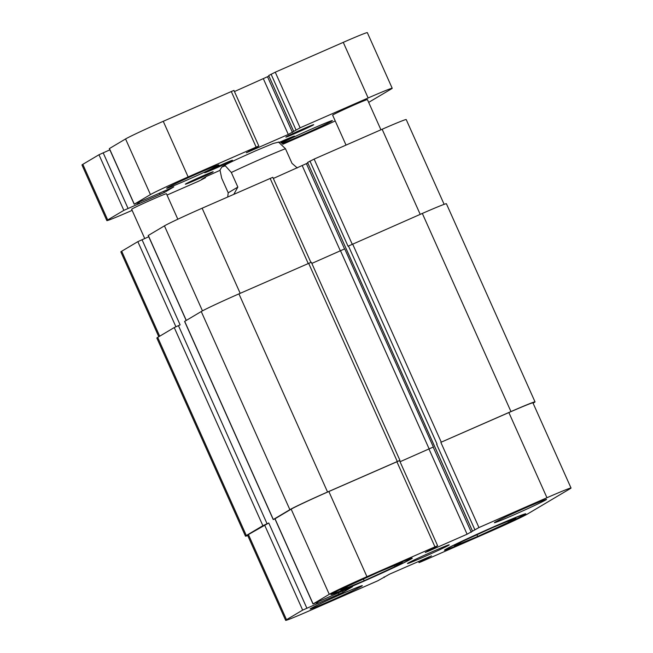 <?xml version="1.0" encoding="UTF-8"?>
<svg xmlns="http://www.w3.org/2000/svg" width="653" height="653" viewBox="0 0 653 653"><rect width="100%" height="100%" fill="white"/><g stroke="black" fill="none" stroke-linecap="round" stroke-linejoin="round"><path stroke-width="0.98" d="M185.746 183.901A15.239 0.441 -24.1 0 1 200.814 176.8A15.239 0.441 -24.1 0 1 213.196 171.747A15.239 0.441 -24.1 0 1 212.821 172.033A15.239 0.441 -24.1 0 1 197.753 179.134A15.239 0.441 -24.1 0 1 185.37 184.187A15.239 0.441 -24.1 0 1 185.746 183.901M205.034 172.457A15.239 0.441 -24.1 0 1 220.102 165.356A15.239 0.441 -24.1 0 1 232.476 160.295A15.239 0.441 -24.1 0 1 232.101 160.581A15.239 0.441 -24.1 0 1 217.041 167.682A15.239 0.441 -24.1 0 1 204.658 172.743A15.239 0.441 -24.1 0 1 205.034 172.457M286.243 136.836A15.239 0.441 -24.1 0 1 301.311 129.735A15.239 0.441 -24.1 0 1 313.693 124.674A15.239 0.441 -24.1 0 1 313.318 124.96A15.239 0.441 -24.1 0 1 298.25 132.061A15.239 0.441 -24.1 0 1 285.867 137.122A15.239 0.441 -24.1 0 1 286.243 136.836M279.892 142.134A15.239 0.441 -24.1 0 1 294.405 136.126A15.239 0.441 -24.1 0 1 294.03 136.412A15.239 0.441 -24.1 0 1 280.961 142.623M167.388 187.721A28.569 0.833 -24.1 0 1 195.631 174.408A28.569 0.833 -24.1 0 1 218.853 164.923A28.569 0.833 -24.1 0 1 218.143 165.454A28.569 0.833 -24.1 0 1 189.901 178.775A28.569 0.833 -24.1 0 1 166.686 188.252A28.569 0.833 -24.1 0 1 167.388 187.721M281.549 143.048A28.569 0.833 -24.1 0 1 310.306 129.588A28.569 0.833 -24.1 0 1 332.377 120.609A28.569 0.833 -24.1 0 1 331.675 121.148A28.569 0.833 -24.1 0 1 308.126 132.363A28.569 0.833 -24.1 0 1 282.014 143.464M144.721 238.508L131.645 209.278A19.051 0.555 -24.1 0 1 148.811 200.993A19.051 0.555 -24.1 0 1 166.425 193.721L177.828 219.22M346.033 145.097L332.638 115.148A19.051 0.555 -24.1 0 1 349.804 106.863A19.051 0.555 -24.1 0 1 367.419 99.591L380.928 129.792M109.867 149.847L98.97 154.753L82.817 164.336A34.291 0.996 155.9 0 0 81.968 164.98L106.847 220.6A34.291 0.996 -24.1 0 1 107.696 219.955L123.85 210.364L164.336 192.521L173.755 186.913L134.2 204.234L150.443 194.578A34.291 0.996 -24.1 0 1 188.129 176.93L256.147 147.096L258.817 146.019L256.392 147.472L246.361 152.769L288.283 134.469L300.135 127.808L368.145 97.974A34.291 0.996 -24.1 0 1 392.216 88.269A34.291 0.996 -24.1 0 1 391.367 88.914L368.667 102.39M258.817 146.019L233.937 90.4L163.25 121.311A34.291 0.996 155.9 0 0 125.564 138.958L109.32 148.623L134.2 204.234M268.938 76.091L234.451 91.551M293.613 131.147L268.701 75.56L275.256 72.189L343.266 42.355A34.291 0.996 155.9 0 1 367.337 32.65L392.216 88.269M335.226 120.936A34.291 0.996 -24.1 0 1 310.926 131.939L282.782 144.289M132.135 210.356L130.918 210.895A34.291 0.996 -24.1 0 1 106.847 220.6M219.979 170.36L206.593 176.359L201.655 179.297L205.483 177.689L198.928 181.061L167.021 195.059M297.27 167.952L291.997 163.34L285.467 148.737L278.505 142.052M228.215 192.806L221.685 178.204L220.012 170.131L221.702 167.127L225.293 165.78L231.325 172.482L237.855 187.084L228.215 192.806L227.701 196.994M237.855 187.084L233.815 194.316M522.669 515.56A42.29 1.224 155.9 0 0 523.714 514.76A42.29 1.224 155.9 0 0 484.608 530.905A42.29 1.224 155.9 0 0 446.513 549.295A42.29 1.224 155.9 0 0 480.869 535.264A42.29 1.224 155.9 0 0 522.669 515.56M524.702 514.662A44.575 1.298 -24.1 0 1 480.641 535.436A44.575 1.298 -24.1 0 1 444.424 550.226A44.575 1.298 -24.1 0 1 484.583 530.848A44.575 1.298 -24.1 0 1 525.796 513.829A44.575 1.298 -24.1 0 1 524.702 514.662M409.145 559.866A42.29 1.224 155.9 0 0 410.19 559.074A42.29 1.224 155.9 0 0 371.084 575.22A42.29 1.224 155.9 0 0 332.981 593.61A42.29 1.224 155.9 0 0 367.345 579.57A42.29 1.224 155.9 0 0 409.145 559.866M411.178 558.976A44.575 1.298 -24.1 0 1 367.117 579.75A44.575 1.298 -24.1 0 1 330.9 594.54A44.575 1.298 -24.1 0 1 371.059 575.154A44.575 1.298 -24.1 0 1 412.272 558.135A44.575 1.298 -24.1 0 1 411.178 558.976M508.467 522.359L477.686 536.44L454.333 546.104L461.753 541.696L492.533 527.624L515.894 517.951L508.467 522.359L507.969 521.233M477.686 536.44L476.935 534.758M394.943 566.673L364.162 580.746L340.801 590.418L348.229 586.01L379.009 571.93L402.37 562.266L394.943 566.673L394.436 565.547M364.162 580.746L363.411 579.064M545.851 499.912A28.569 0.833 -24.1 0 1 517.6 513.225A28.569 0.833 -24.1 0 1 494.386 522.71A28.569 0.833 -24.1 0 1 520.131 510.279A28.569 0.833 -24.1 0 1 546.553 499.374A28.569 0.833 -24.1 0 1 545.851 499.912M361.607 586.198A28.569 0.833 -24.1 0 1 333.365 599.511A28.569 0.833 -24.1 0 1 310.142 608.996A28.569 0.833 -24.1 0 1 335.887 596.573A28.569 0.833 -24.1 0 1 362.309 585.659A28.569 0.833 -24.1 0 1 361.607 586.198M527.436 514.042A34.291 0.996 -24.1 0 1 489.75 531.689L421.732 561.523L419.063 562.6L421.487 561.147L431.519 555.85L389.596 574.142L377.744 580.811L309.734 610.645A34.291 0.996 -24.1 0 1 285.663 620.35A34.291 0.996 -24.1 0 1 286.512 619.705L302.666 610.114L343.151 592.271L352.571 586.663L313.016 603.984L329.259 594.328A34.291 0.996 -24.1 0 1 366.945 576.681L434.963 546.847L437.632 545.769L435.208 547.222L425.266 552.446L427.846 551.442L467.099 534.219L478.951 527.559L546.961 497.725A34.291 0.996 -24.1 0 1 571.032 488.02A34.291 0.996 -24.1 0 1 570.183 488.664L527.436 514.042M448.652 545.279A22.855 0.661 -24.1 0 1 426.058 555.932A22.855 0.661 -24.1 0 1 407.48 563.515A22.855 0.661 -24.1 0 1 428.074 553.581A22.855 0.661 -24.1 0 1 449.215 544.847A22.855 0.661 -24.1 0 1 448.652 545.279M158.793 336.728L120.846 251.887A34.291 0.996 -24.1 0 1 121.687 251.242L137.84 241.651L148.745 236.745M186.195 320.468L148.19 235.521L164.442 225.865A34.291 0.996 -24.1 0 1 202.128 208.209L272.815 177.306L310.869 262.367M273.329 178.457L307.808 162.997M472.429 530.897L307.571 162.466L314.126 159.087L382.144 129.261A34.291 0.996 -24.1 0 1 406.207 119.556L444.138 204.348M571.032 488.02L532.93 402.852A34.291 0.996 -24.1 0 0 508.867 412.557L441.257 442.154L510.964 411.578A34.291 0.996 -24.1 0 1 535.027 401.873L446.399 203.736A34.291 0.996 155.9 0 0 422.328 213.441L348.033 246.214L309.938 161.054M433.355 447.003L400.044 461.736L433.355 447.003L344.719 248.866L311.84 263.412M399.938 460.365L311.31 262.228L238.933 293.883A34.291 0.996 155.9 0 0 201.246 311.53L184.595 321.431L273.232 519.568L289.875 509.666A34.291 0.996 -24.1 0 1 327.561 492.019L399.938 460.365L399.546 460.618L437.632 545.769M142.028 239.692L180.122 324.859L174.245 327.561L157.691 337.389A34.291 0.996 155.9 0 0 156.842 338.025L245.479 536.17A34.291 0.996 -24.1 0 1 246.32 535.525L262.873 525.698L268.758 522.996L306.853 608.155M285.663 620.35L247.569 535.182A34.291 0.996 -24.1 0 1 248.418 534.546L268.758 522.996M313.016 603.984L274.921 518.825L291.165 509.16A34.291 0.996 -24.1 0 1 328.851 491.513L399.538 460.602M535.027 401.873A34.291 0.996 -24.1 0 1 534.187 402.517L533.077 403.17M274.954 518.898L273.232 519.568M247.732 535.55A34.291 0.996 -24.1 0 1 245.479 536.17M368.145 97.974L343.266 42.355M300.135 127.808L275.256 72.189M295.948 129.767L271.068 74.148M292.471 132.51L267.591 76.891M288.283 134.469L263.404 78.858M249.03 151.684L248.842 151.276M256.147 147.096L231.268 91.477M188.129 176.93L163.25 121.311M150.443 194.578L125.564 138.958M134.289 204.169L109.418 148.549M164.336 192.521L163.748 191.207M160.148 194.48L159.52 193.068M139.505 203.532L138.934 202.25M137.848 204.103L137.334 202.961M128.037 208.405L103.158 152.786M123.85 210.364L98.97 154.753M107.696 219.955L82.817 164.336M231.325 172.482A38.094 1.11 -24.1 0 1 261.608 158.703A38.094 1.11 -24.1 0 1 285.467 148.737M159.691 336.197L121.687 251.242M175.902 326.737L137.84 241.651M186.293 320.411L148.288 235.447M202.454 310.852L164.442 225.865M240.198 293.328L202.128 208.209M308.216 263.494L270.138 178.383M340.36 250.899L302.274 165.756M344.555 248.956L306.461 163.797M352.204 244.206L314.126 159.087M420.214 214.372L382.144 129.261M418.655 561.4L419.153 562.527M248.418 534.546L286.512 619.705M264.571 524.955L302.666 610.114M338.336 592.818L338.964 594.23M342.564 590.957L343.151 592.271M275.011 518.751L313.114 603.919M291.165 509.16L329.259 594.328M328.851 491.513L366.945 576.681M396.869 461.687L434.963 546.847M427.666 551.026L427.846 551.442M429.005 449.06L467.099 534.219M433.192 447.101L471.286 532.26M440.857 442.391L478.951 527.559M436.669 444.35L474.764 529.518M508.867 412.557L546.961 497.725M510.964 411.578L422.328 213.441M441.257 442.154L352.628 244.018M437.069 444.113L348.441 245.977M429.168 448.962L340.531 250.825M397.269 461.442L308.64 263.306M327.561 492.019L238.933 293.883M289.875 509.666L201.246 311.53M273.321 519.494L184.693 321.358M318.329 603.282L317.75 602.009M316.664 603.854L316.15 602.711M267.061 523.739L178.432 325.594M262.873 525.698L174.245 327.561M246.32 535.525L157.691 337.389M426.523 558.829L426.197 558.095M424.85 559.621L424.499 558.837M423.16 560.356L422.809 559.58M421.487 561.147L421.12 560.323M293.581 131.18L268.701 75.56M138.918 203.671L138.387 202.495M205.483 177.689L205.246 177.159M221.71 167.144C225.718 164.099 239.855 157.92 255.543 150.867L273.166 143.489L279.002 142.036M418.549 561.449L419.063 562.6M472.397 530.93L307.571 162.466M317.733 603.421L317.203 602.246M384.299 577.44L384.062 576.909"/></g></svg>
